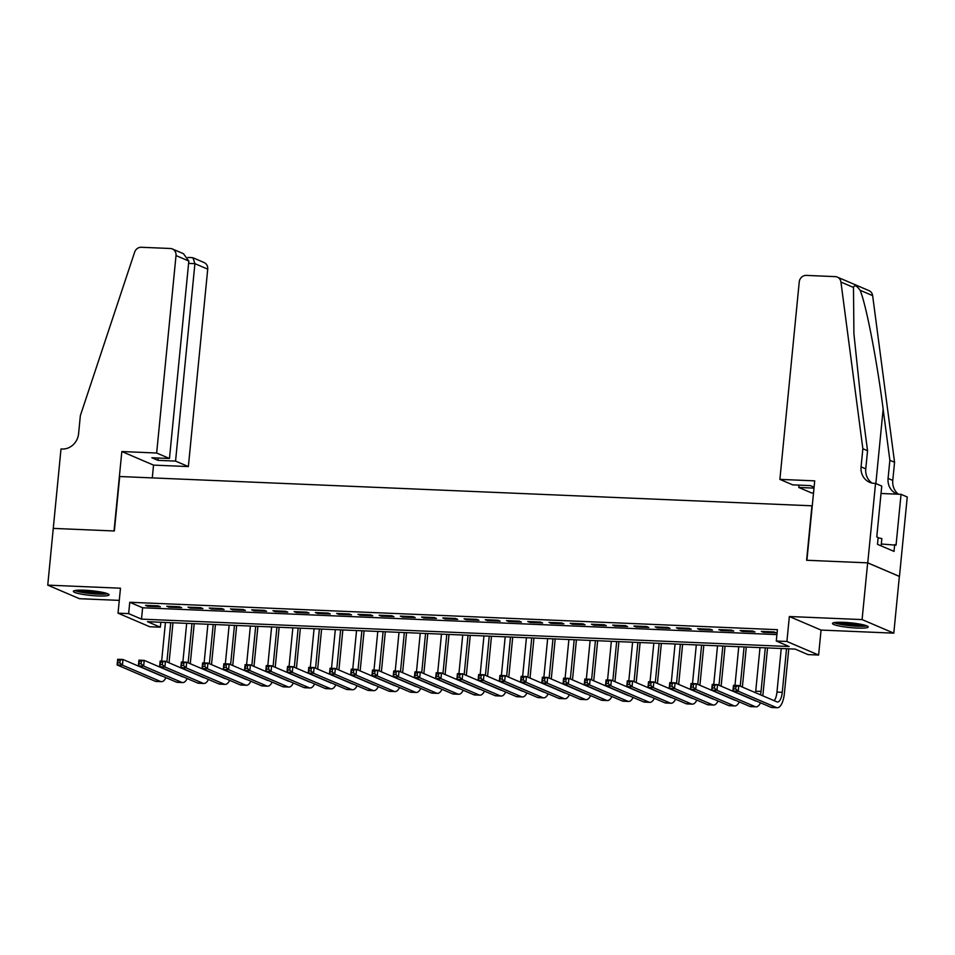 <?xml version="1.0" encoding="UTF-8"?>
<svg xmlns="http://www.w3.org/2000/svg" width="955" height="955" viewBox="0 0 955 955"><rect width="100%" height="100%" fill="white"/><g stroke="black" fill="none" stroke-linecap="round" stroke-linejoin="round"><path stroke-width="1.43" d="M97.888 595.944A17.942 2.376 -174.4 0 0 109.061 594.834A17.942 2.376 -174.4 0 0 84.529 590.226A17.942 2.376 -174.4 0 0 73.344 591.336A17.942 2.376 -174.4 0 0 97.888 595.944M857.017 628.068A17.942 2.376 -174.4 0 0 868.191 626.958A17.942 2.376 -174.4 0 0 843.647 622.338A17.942 2.376 -174.4 0 0 832.474 623.448A17.942 2.376 -174.4 0 0 857.017 628.068M160.356 627.196L149.732 626.743L118.026 613.17L128.65 613.623L141.495 619.127L789.152 646.523L776.296 641.02L786.908 641.474L818.614 655.046L808.002 654.593L795.145 649.09L147.5 621.693L160.356 627.196L160.834 622.254M53.205 528.39L114.039 530.968L121.834 451.536L156.656 453.016L176.018 255.57A6.9 6.315 -66.8 0 0 170.312 248.491L141.328 247.273A6.9 6.315 -66.8 0 0 134.631 252.18L80.363 415.604L78.585 433.761A16.104 14.719 113.2 0 1 62.159 449.017L61.001 448.969L47.75 585.129L79.456 598.701L119.28 600.385M53.313 528.402L114.361 530.98L119.697 476.521L811.941 505.804L806.605 560.263L867.653 562.853L899.359 576.414L893.796 633.153L862.09 619.592L789.355 616.512L786.908 641.474M789.355 616.512L821.061 630.073L893.796 633.153M821.061 630.073L818.614 655.046M867.653 562.853L862.09 619.592M158.267 605.876L145.53 605.339L147.667 606.258L160.416 606.795L158.267 605.876M179.504 606.771L166.767 606.234L168.904 607.153L181.641 607.69L179.504 606.771M200.741 607.678L187.992 607.141L190.141 608.049L202.878 608.598L200.741 607.678M221.966 608.574L209.229 608.037L211.377 608.956L224.115 609.493L221.966 608.574M243.203 609.469L230.465 608.932L232.602 609.851L245.351 610.388L243.203 609.469M264.44 610.364L251.702 609.827L253.839 610.746L266.588 611.284L264.44 610.364M285.676 611.272L272.939 610.734L275.076 611.642L287.813 612.191L285.676 611.272M306.913 612.167L294.164 611.63L296.313 612.549L309.05 613.086L306.913 612.167M328.138 613.062L315.401 612.525L317.549 613.444L330.287 613.981L328.138 613.062M349.375 613.97L336.638 613.42L338.774 614.34L351.524 614.877L349.375 613.97M370.612 614.865L357.874 614.328L360.011 615.235L372.748 615.784L370.612 614.865M391.848 615.76L379.111 615.223L381.248 616.142L393.985 616.679L391.848 615.76M413.085 616.655L400.336 616.118L402.485 617.037L415.222 617.575L413.085 616.655M434.31 617.563L421.573 617.014L423.722 617.933L436.459 618.47L434.31 617.563M455.547 618.458L442.81 617.921L444.946 618.828L457.696 619.377L455.547 618.458M476.784 619.353L464.046 618.816L466.183 619.735L478.921 620.273L476.784 619.353M498.021 620.249L485.271 619.711L487.42 620.631L500.157 621.168L498.021 620.249M519.257 621.156L506.508 620.607L508.657 621.526L521.394 622.063L519.257 621.156M540.482 622.051L527.745 621.514L529.894 622.421L542.631 622.97L540.482 622.051M561.719 622.947L548.982 622.409L551.119 623.328L563.868 623.866L561.719 622.947M582.956 623.842L570.219 623.305L572.355 624.224L585.093 624.761L582.956 623.842M604.193 624.749L591.443 624.2L593.592 625.119L606.33 625.656L604.193 624.749M625.429 625.644L612.68 625.107L614.829 626.026L627.566 626.564L625.429 625.644M646.654 626.54L633.917 626.003L636.066 626.922L648.803 627.459L646.654 626.54M667.891 627.435L655.154 626.898L657.291 627.817L670.04 628.354L667.891 627.435M689.128 628.342L676.391 627.793L678.528 628.712L691.265 629.25L689.128 628.342M710.365 629.238L697.616 628.7L699.764 629.62L712.502 630.157L710.365 629.238M731.59 630.133L718.852 629.596L721.001 630.515L733.738 631.052L731.59 630.133M752.827 631.028L740.089 630.491L742.226 631.41L754.975 631.947L752.827 631.028M776.296 641.02L777.406 629.679L129.761 602.271L142.617 607.774L776.928 634.609M774.063 631.935L761.326 631.398L763.463 632.305L776.212 632.843L774.063 631.935M118.026 613.17L120.473 588.208L47.75 585.129M129.761 602.271L128.65 613.623M142.617 607.774L141.495 619.127M763.546 631.482L763.463 632.305M742.31 630.587L742.226 631.41M721.073 629.691L721.001 630.515M699.848 628.796L699.764 629.62M678.611 627.889L678.528 628.712M657.374 626.993L657.291 627.817M636.137 626.098L636.066 626.922M614.901 625.203L614.829 626.026M593.676 624.295L593.592 625.119M572.439 623.4L572.355 624.224M551.202 622.505L551.119 623.328M529.965 621.61L529.894 622.421M508.74 620.702L508.657 621.526M487.504 619.807L487.42 620.631M466.267 618.912L466.183 619.735M445.03 618.016L444.946 618.828M423.793 617.109L423.722 617.933M402.568 616.214L402.485 617.037M381.332 615.318L381.248 616.142M360.095 614.423L360.011 615.235M338.858 613.516L338.774 614.34M317.621 612.621L317.549 613.444M296.396 611.725L296.313 612.549M275.159 610.818L275.076 611.642M253.923 609.923L253.839 610.746M232.686 609.027L232.602 609.851M211.449 608.132L211.377 608.956M190.224 607.225L190.141 608.049M168.987 606.33L168.904 607.153M147.75 605.434L147.667 606.258M735.684 688.973L735.911 686.693L733.786 686.609L733.559 688.877L735.684 688.973L738.227 691.217L732.915 690.99L733.476 685.32L738.776 685.535L738.227 691.217L776.32 707.512A17.25 6.601 92.4 0 0 777.251 707.727A17.25 6.601 92.4 0 0 784.413 693.246L788.77 648.827M786.538 648.732L782.264 692.327A11.508 4.405 -87.6 0 1 777.501 701.985A11.508 4.405 -87.6 0 1 776.869 701.841L738.776 685.535L735.911 686.693M781.238 648.505L776.964 692.1A11.508 4.405 -87.6 0 1 774.171 700.684M733.559 688.877L732.915 690.99L771.007 707.285A17.25 6.601 92.4 0 0 771.95 707.512L777.251 707.727M733.476 685.32L733.786 686.609M865.409 625.37A15.531 2.053 5.6 0 1 862.687 625.835A15.531 2.053 5.6 0 1 847.288 625.095A15.531 2.053 5.6 0 1 835.518 622.445M839.051 622.266A14.385 1.91 -174.4 0 0 861.899 624.522A14.385 1.91 -174.4 0 0 861.983 624.51M833.99 622.66A17.835 2.364 -174.4 0 0 847.956 625.489A17.835 2.364 -174.4 0 0 864.49 626.193A17.835 2.364 -174.4 0 0 866.854 625.883M881.131 545.878L881.847 538.572L878.111 537.82M106.28 593.258A15.531 2.053 5.6 0 1 103.558 593.712A15.531 2.053 5.6 0 1 88.158 592.983A15.531 2.053 5.6 0 1 76.388 590.321M79.922 590.142A14.385 1.91 -174.4 0 0 102.77 592.398A14.385 1.91 -174.4 0 0 102.853 592.398M74.872 590.548A17.835 2.364 -174.4 0 0 88.827 593.377A17.835 2.364 -174.4 0 0 105.36 594.082A17.835 2.364 -174.4 0 0 107.736 593.771M779.889 479.374L799.24 281.94A6.9 6.315 -66.8 0 1 806.283 275.398L835.267 276.628A6.9 6.315 -66.8 0 1 840.937 282.071L862.854 448.707L861.076 466.864A16.104 14.719 -66.8 0 0 869.599 482.299A16.104 14.719 -66.8 0 0 874.374 483.373L875.544 483.421L867.761 562.853L806.915 560.287L814.711 480.854L779.889 479.374L792.698 484.865L810.317 485.606L814.09 487.217M837.308 277.093L869.014 290.654A6.9 6.315 113.2 0 1 872.643 295.632L894.56 462.28L889.869 460.262L883.148 409.17C876.953 360.429 866.078 304.287 860.109 290.272C856.647 285.521 854.439 284.578 853.484 287.431L853.913 333.808L860.825 399.62L867.546 450.712L865.767 468.869A16.104 14.719 -66.8 0 0 872.034 483.075M867.546 450.712L862.854 448.707M894.56 462.28L892.77 480.425A16.104 14.719 -66.8 0 0 898.476 494.224M897.449 494.189A16.104 14.719 -66.8 0 1 896.614 493.854A16.104 14.719 -66.8 0 1 888.078 478.419L889.869 460.262M867.761 562.853L899.467 576.426L907.25 496.994L901.043 494.332L896.053 545.174L881.322 544.016M875.544 483.421L881.752 486.083L876.774 536.925L878.146 537.51L877.478 544.314L894.011 551.393L894.68 544.589M813.517 493.031L811.595 492.947L798.774 487.468L813.994 488.112M798.774 487.468L799.013 485.128M901.043 494.332L881.035 493.484M156.656 453.016L169.465 458.495L151.845 457.743L157.921 460.346L175.553 461.098L188.362 466.577L207.724 269.143L194.916 263.664L188.601 263.389M175.553 461.098L194.916 263.664L192.982 257.778L204.06 262.529A6.9 6.315 113.2 0 1 207.724 269.143M152.287 477.894L153.54 465.109L188.362 466.577M121.834 451.536L153.54 465.109M169.465 458.495L188.827 261.049L176.018 255.57M157.921 460.346L158.16 458.018M172.366 248.957L183.444 253.696L188.827 261.049M191.776 257.683L192.982 257.778M762.699 695.777A17.25 6.601 92.4 0 0 763.176 692.339L767.534 647.92M765.313 647.824L761.04 691.432A11.508 4.405 -87.6 0 1 760.49 694.822M760.001 647.609L755.727 691.205A11.508 4.405 -87.6 0 1 755.536 692.709M756.503 701.077A11.508 4.405 -87.6 0 1 756.264 701.089A11.508 4.405 -87.6 0 1 755.632 700.946L717.551 684.639L716.99 690.31L755.083 706.616A17.25 6.601 92.4 0 0 756.026 706.831A17.25 6.601 92.4 0 0 760.526 702.796M714.447 688.066L716.99 690.31L711.678 690.095L712.239 684.413L717.551 684.639L712.549 685.714L712.323 687.982L714.447 688.066L714.674 685.797M712.323 687.982L711.678 690.095L749.771 706.39A17.25 6.601 92.4 0 0 750.714 706.605L756.026 706.831M712.239 684.413L712.549 685.714M742.369 687.075L746.297 647.024M744.076 646.929L740.232 686.156M738.764 646.702L734.98 685.38M735.266 700.182A11.508 4.405 -87.6 0 1 735.028 700.194A11.508 4.405 -87.6 0 1 734.407 700.039L696.314 683.744L695.753 689.414L733.846 705.721A17.25 6.601 92.4 0 0 734.789 705.936A17.25 6.601 92.4 0 0 739.289 701.901M693.223 687.17L695.753 689.414L690.453 689.188L691.002 683.517L696.314 683.744L691.313 684.807L691.098 687.087L693.223 687.17L693.437 684.902M691.098 687.087L690.453 689.188L728.534 705.494A17.25 6.601 92.4 0 0 729.477 705.709L734.789 705.936M691.002 683.517L691.313 684.807M721.132 686.179L725.06 646.129M722.84 646.034L718.996 685.26M717.527 645.807L713.743 684.484M714.03 699.287A11.508 4.405 -87.6 0 1 713.791 699.287A11.508 4.405 -87.6 0 1 713.17 699.144L675.078 682.849L674.516 688.519L712.609 704.814A17.25 6.601 92.4 0 0 713.552 705.041A17.25 6.601 92.4 0 0 718.053 701.006M671.986 686.275L674.516 688.519L669.216 688.292L669.765 682.622L675.078 682.849L670.088 683.911L669.861 686.179L671.986 686.275L672.201 684.007M669.861 686.179L669.216 688.292L707.309 704.599A17.25 6.601 92.4 0 0 708.24 704.814L713.552 705.041M669.765 682.622L670.088 683.911M699.908 685.284L703.823 645.234M701.603 645.138L697.759 684.365M696.302 644.912L692.506 683.577M692.793 698.38A11.508 4.405 -87.6 0 1 692.566 698.392A11.508 4.405 -87.6 0 1 691.933 698.248L653.841 681.942L653.292 687.624L691.372 703.919A17.25 6.601 92.4 0 0 692.315 704.133A17.25 6.601 92.4 0 0 696.816 700.111M650.749 685.38L653.292 687.624L647.979 687.397L648.541 681.727L653.841 681.942L648.851 683.016L648.624 685.284L650.749 685.38L650.976 683.1M648.624 685.284L647.979 687.397L686.072 703.692A17.25 6.601 92.4 0 0 687.003 703.919L692.315 704.133M648.541 681.727L648.851 683.016M678.671 684.377L682.598 644.327M680.366 644.231L676.522 683.47M675.066 644.016L671.27 682.682M671.556 697.484A11.508 4.405 -87.6 0 1 671.329 697.496A11.508 4.405 -87.6 0 1 670.697 697.353L632.616 681.046L632.055 686.717L670.147 703.023A17.25 6.601 92.4 0 0 671.078 703.238A17.25 6.601 92.4 0 0 675.579 699.203M629.512 684.472L632.055 686.717L626.743 686.502L627.304 680.82L632.616 681.046L627.614 682.121L627.387 684.389L629.512 684.472L629.739 682.204M627.387 684.389L626.743 686.502L664.835 702.796A17.25 6.601 92.4 0 0 665.778 703.011L671.078 703.238M627.304 680.82L627.614 682.121M657.434 683.482L661.361 643.431M659.141 643.336L655.285 682.562M653.829 643.109L650.033 681.786M650.331 696.589A11.508 4.405 -87.6 0 1 650.092 696.589A11.508 4.405 -87.6 0 1 649.46 696.446L611.379 680.151L610.818 685.821L648.911 702.128A17.25 6.601 92.4 0 0 649.854 702.343A17.25 6.601 92.4 0 0 654.354 698.308M608.275 683.577L610.818 685.821L605.506 685.595L606.067 679.924L611.379 680.151L606.377 681.213L606.15 683.482L608.275 683.577L608.502 681.309M606.15 683.482L605.506 685.595L643.598 701.901A17.25 6.601 92.4 0 0 644.541 702.116L649.854 702.343M606.067 679.924L606.377 681.213M636.197 682.586L640.125 642.536M637.904 642.44L634.06 681.667M632.592 642.214L628.808 680.891M629.094 695.694A11.508 4.405 -87.6 0 1 628.856 695.694A11.508 4.405 -87.6 0 1 628.235 695.55L590.142 679.256L589.581 684.926L627.674 701.221A17.25 6.601 92.4 0 0 628.617 701.448A17.25 6.601 92.4 0 0 633.117 697.413M587.05 682.682L589.581 684.926L584.281 684.699L584.83 679.029L590.142 679.256L585.14 680.318L584.926 682.586L587.05 682.682L587.265 680.414M584.926 682.586L584.281 684.699L622.362 700.994A17.25 6.601 92.4 0 0 623.305 701.221L628.617 701.448M584.83 679.029L585.14 680.318M614.96 681.691L618.888 641.629M616.667 641.545L612.824 680.772M611.355 641.318L607.571 679.984M607.858 694.786A11.508 4.405 -87.6 0 1 607.619 694.798A11.508 4.405 -87.6 0 1 606.998 694.655L568.905 678.348L568.356 684.031L606.437 700.325A17.25 6.601 92.4 0 0 607.38 700.54A17.25 6.601 92.4 0 0 611.88 696.517M565.814 681.775L568.356 684.031L563.044 683.804L563.593 678.134L568.905 678.348L563.916 679.423L563.689 681.691L565.814 681.775L566.029 679.506M563.689 681.691L563.044 683.804L601.137 700.099A17.25 6.601 92.4 0 0 602.068 700.325L607.38 700.54M563.593 678.134L563.916 679.423M593.735 680.784L597.663 640.733M595.431 640.638L591.587 679.865M590.13 640.423L586.334 679.089M586.621 693.891A11.508 4.405 -87.6 0 1 586.394 693.903A11.508 4.405 -87.6 0 1 585.761 693.76L547.669 677.453L547.12 683.123L585.2 699.43A17.25 6.601 92.4 0 0 586.143 699.645A17.25 6.601 92.4 0 0 590.644 695.61M544.577 680.879L547.12 683.123L541.807 682.909L542.368 677.226L547.669 677.453L542.679 678.528L542.452 680.796L544.577 680.879L544.804 678.611M542.452 680.796L541.807 682.909L579.9 699.203A17.25 6.601 92.4 0 0 580.831 699.418L586.143 699.645M542.368 677.226L542.679 678.528M572.499 679.888L576.426 639.838M574.206 639.743L570.35 678.969M568.894 639.516L565.097 678.193M565.384 692.996A11.508 4.405 -87.6 0 1 565.157 692.996A11.508 4.405 -87.6 0 1 564.524 692.853L526.444 676.558L525.883 682.228L563.975 698.535A17.25 6.601 92.4 0 0 564.906 698.75A17.25 6.601 92.4 0 0 569.419 694.715M523.34 679.984L525.883 682.228L520.571 682.001L521.132 676.331L526.444 676.558L521.442 677.62L521.215 679.888L523.34 679.984L523.567 677.716M521.215 679.888L520.571 682.001L558.663 698.308A17.25 6.601 92.4 0 0 559.606 698.523L564.906 698.75M521.132 676.331L521.442 677.62M551.262 678.993L555.189 638.943M552.969 638.847L549.125 678.074M547.657 638.62L543.861 677.298M544.159 692.1A11.508 4.405 -87.6 0 1 543.92 692.1A11.508 4.405 -87.6 0 1 543.288 691.957L505.207 675.663L504.646 681.333L542.738 697.628A17.25 6.601 92.4 0 0 543.682 697.854A17.25 6.601 92.4 0 0 548.182 693.819M502.103 679.089L504.646 681.333L499.334 681.106L499.895 675.436L505.207 675.663L500.205 676.725L499.99 678.993L502.103 679.089L502.33 676.82M499.99 678.993L499.334 681.106L537.426 697.401A17.25 6.601 92.4 0 0 538.369 697.628L543.682 697.854M499.895 675.436L500.205 676.725M530.025 678.098L533.952 638.036M531.732 637.952L527.888 677.179M526.42 637.725L522.636 676.391M522.922 691.193A11.508 4.405 -87.6 0 1 522.683 691.205A11.508 4.405 -87.6 0 1 522.063 691.062L483.97 674.755L483.409 680.438L521.502 696.732A17.25 6.601 92.4 0 0 522.445 696.947A17.25 6.601 92.4 0 0 526.945 692.924M480.878 678.181L483.409 680.438L478.109 680.211L478.658 674.54L483.97 674.755L478.968 675.83L478.753 678.098L480.878 678.181L481.093 675.913M478.753 678.098L478.109 680.211L516.189 696.505A17.25 6.601 92.4 0 0 517.133 696.732L522.445 696.947M478.658 674.54L478.968 675.83M508.788 677.191L512.716 637.14M510.495 637.045L506.651 676.271M505.183 636.83L501.399 675.495M501.685 690.298A11.508 4.405 -87.6 0 1 501.447 690.31A11.508 4.405 -87.6 0 1 500.826 690.155L462.733 673.86L462.184 679.53L500.265 695.837A17.25 6.601 92.4 0 0 501.208 696.052A17.25 6.601 92.4 0 0 505.708 692.017M459.642 677.286L462.184 679.53L456.872 679.315L457.421 673.633L462.733 673.86L457.743 674.934L457.517 677.202L459.642 677.286L459.856 675.018M457.517 677.202L456.872 679.315L494.965 695.61A17.25 6.601 92.4 0 0 495.896 695.825L501.208 696.052M457.421 673.633L457.743 674.934M487.563 676.295L491.491 636.245M489.258 636.149L485.415 675.376M483.958 635.923L480.162 674.6M480.449 689.403A11.508 4.405 -87.6 0 1 480.222 689.403A11.508 4.405 -87.6 0 1 479.589 689.259L441.497 672.965L440.947 678.635L479.04 694.942A17.25 6.601 92.4 0 0 479.971 695.156A17.25 6.601 92.4 0 0 484.471 691.122M438.405 676.391L440.947 678.635L435.635 678.408L436.196 672.738L441.497 672.965L436.507 674.027L436.28 676.295L438.405 676.391L438.632 674.123M436.28 676.295L435.635 678.408L473.728 694.715A17.25 6.601 92.4 0 0 474.671 694.93L479.971 695.156M436.196 672.738L436.507 674.027M466.327 675.4L470.254 635.35M468.034 635.254L464.178 674.481M462.721 635.027L458.925 673.705M459.224 688.507A11.508 4.405 -87.6 0 1 458.985 688.507A11.508 4.405 -87.6 0 1 458.352 688.364L420.272 672.069L419.711 677.74L457.803 694.034A17.25 6.601 92.4 0 0 458.734 694.261A17.25 6.601 92.4 0 0 463.247 690.226M417.168 675.495L419.711 677.74L414.398 677.513L414.959 671.842L420.272 672.069L415.27 673.132L415.043 675.4L417.168 675.495L417.395 673.227M415.043 675.4L414.398 677.513L452.491 693.808A17.25 6.601 92.4 0 0 453.434 694.034L458.734 694.261M414.959 671.842L415.27 673.132M445.09 674.493L449.017 634.442M446.797 634.359L442.953 673.585M441.485 634.132L437.688 672.798M437.987 687.6A11.508 4.405 -87.6 0 1 437.748 687.612A11.508 4.405 -87.6 0 1 437.127 687.469L399.035 671.162L398.474 676.844L436.566 693.139A17.25 6.601 92.4 0 0 437.509 693.354A17.25 6.601 92.4 0 0 442.01 689.331M395.931 674.588L398.474 676.844L393.162 676.617L393.723 670.947L399.035 671.162L394.033 672.236L393.818 674.505L395.931 674.588L396.158 672.32M393.818 674.505L393.162 676.617L431.254 692.912A17.25 6.601 92.4 0 0 432.197 693.127L437.509 693.354M393.723 670.947L394.033 672.236M423.853 673.597L427.78 633.547M425.56 633.452L421.716 672.678M420.248 633.225L416.464 671.902M416.75 686.705A11.508 4.405 -87.6 0 1 416.511 686.717A11.508 4.405 -87.6 0 1 415.891 686.561L377.798 670.267L377.237 675.937L415.33 692.244A17.25 6.601 92.4 0 0 416.273 692.459A17.25 6.601 92.4 0 0 420.773 688.424M374.706 673.693L377.237 675.937L371.937 675.722L372.486 670.04L377.798 670.267L372.796 671.341L372.581 673.609L374.706 673.693L374.921 671.425M372.581 673.609L371.937 675.722L410.017 692.017A17.25 6.601 92.4 0 0 410.96 692.232L416.273 692.459M372.486 670.04L372.796 671.341M402.616 672.702L406.544 632.652M404.323 632.556L400.479 671.783M399.011 632.329L395.227 671.007M395.513 685.809A11.508 4.405 -87.6 0 1 395.275 685.809A11.508 4.405 -87.6 0 1 394.654 685.666L356.561 669.371L356.012 675.042L394.093 691.336A17.25 6.601 92.4 0 0 395.036 691.563A17.25 6.601 92.4 0 0 399.536 687.528M353.469 672.798L356.012 675.042L350.7 674.815L351.249 669.145L356.561 669.371L351.571 670.434L351.345 672.702L353.469 672.798L353.684 670.529M351.345 672.702L350.7 674.815L388.792 691.122A17.25 6.601 92.4 0 0 389.724 691.336L395.036 691.563M351.249 669.145L351.571 670.434M381.391 671.807L385.319 631.756M383.086 631.661L379.242 670.888M377.786 631.434L373.99 670.112M374.276 684.914A11.508 4.405 -87.6 0 1 374.05 684.914A11.508 4.405 -87.6 0 1 373.417 684.771L335.324 668.476L334.775 674.146L372.868 690.441A17.25 6.601 92.4 0 0 373.799 690.668A17.25 6.601 92.4 0 0 378.299 686.633M332.233 671.902L334.775 674.146L329.463 673.92L330.024 668.249L335.324 668.476L330.335 669.539L330.108 671.807L332.233 671.902L332.459 669.634M330.108 671.807L329.463 673.92L367.556 690.214A17.25 6.601 92.4 0 0 368.499 690.441L373.799 690.668M330.024 668.249L330.335 669.539M360.154 670.899L364.082 630.849M361.861 630.766L358.006 669.992M356.549 630.539L352.753 669.204M353.052 684.007A11.508 4.405 -87.6 0 1 352.813 684.019A11.508 4.405 -87.6 0 1 352.18 683.876L314.1 667.569L313.538 673.251L351.631 689.546A17.25 6.601 92.4 0 0 352.562 689.761A17.25 6.601 92.4 0 0 357.075 685.738M310.996 670.995L313.538 673.251L308.226 673.024L308.787 667.342L314.1 667.569L309.098 668.643L308.871 670.911L310.996 670.995L311.223 668.727M308.871 670.911L308.226 673.024L346.319 689.319A17.25 6.601 92.4 0 0 347.262 689.534L352.562 689.761M308.787 667.342L309.098 668.643M338.918 670.004L342.845 629.954M340.625 629.858L336.781 669.085M335.312 629.632L331.516 668.309M331.815 683.112A11.508 4.405 -87.6 0 1 331.576 683.123A11.508 4.405 -87.6 0 1 330.955 682.968L292.863 666.674L292.302 672.344L330.394 688.651A17.25 6.601 92.4 0 0 331.337 688.865A17.25 6.601 92.4 0 0 335.838 684.831M289.759 670.1L292.302 672.344L287.001 672.117L287.55 666.447L292.863 666.674L287.861 667.748L287.646 670.016L289.759 670.1L289.986 667.832M287.646 670.016L287.001 672.117L325.082 688.424A17.25 6.601 92.4 0 0 326.025 688.639L331.337 688.865M287.55 666.447L287.861 667.748M317.681 669.109L321.608 629.059M319.388 628.963L315.544 668.19M314.076 628.736L310.291 667.414M310.578 682.216A11.508 4.405 -87.6 0 1 310.339 682.216A11.508 4.405 -87.6 0 1 309.718 682.073L271.626 665.778L271.065 671.449L309.157 687.743A17.25 6.601 92.4 0 0 310.1 687.97A17.25 6.601 92.4 0 0 314.601 683.935M268.534 669.204L271.065 671.449L265.765 671.222L266.314 665.551L271.626 665.778L266.624 666.841L266.409 669.109L268.534 669.204L268.749 666.936M266.409 669.109L265.765 671.222L303.845 687.528A17.25 6.601 92.4 0 0 304.788 687.743L310.1 687.97M266.314 665.551L266.624 666.841M296.444 668.214L300.371 628.163M298.151 628.068L294.307 667.294M292.851 627.841L289.055 666.518M289.341 681.321A11.508 4.405 -87.6 0 1 289.102 681.321A11.508 4.405 -87.6 0 1 288.482 681.178L250.389 664.883L249.84 670.553L287.921 686.848A17.25 6.601 92.4 0 0 288.864 687.063A17.25 6.601 92.4 0 0 293.364 683.04M247.297 668.309L249.84 670.553L244.528 670.326L245.089 664.656L250.389 664.883L245.399 665.945L245.172 668.214L247.297 668.309L247.524 666.041M245.172 668.214L244.528 670.326L282.62 686.621A17.25 6.601 92.4 0 0 283.551 686.848L288.864 687.063M245.089 664.656L245.399 665.945M275.219 667.306L279.147 627.256M276.914 627.16L273.07 666.399M271.614 626.946L267.818 665.611M268.104 680.414A11.508 4.405 -87.6 0 1 267.878 680.426A11.508 4.405 -87.6 0 1 267.245 680.282L229.152 663.976L228.603 669.658L266.696 685.953A17.25 6.601 92.4 0 0 267.627 686.168A17.25 6.601 92.4 0 0 272.127 682.145M226.06 667.402L228.603 669.658L223.291 669.431L223.852 663.749L229.152 663.976L224.162 665.05L223.936 667.318L226.06 667.402L226.287 665.134M223.936 667.318L223.291 669.431L261.384 685.726A17.25 6.601 92.4 0 0 262.327 685.941L267.627 686.168M223.852 663.749L224.162 665.05M253.982 666.411L257.91 626.361M255.689 626.265L251.834 665.492M250.377 626.038L246.581 664.716M246.879 679.518A11.508 4.405 -87.6 0 1 246.641 679.53A11.508 4.405 -87.6 0 1 246.008 679.375L207.927 663.08L207.366 668.751L245.459 685.057A17.25 6.601 92.4 0 0 246.39 685.272A17.25 6.601 92.4 0 0 250.902 681.237M204.824 666.506L207.366 668.751L202.054 668.524L202.615 662.854L207.927 663.08L202.926 664.143L202.699 666.423L204.824 666.506L205.05 664.238M202.699 666.423L202.054 668.524L240.147 684.831A17.25 6.601 92.4 0 0 241.09 685.045L246.39 685.272M202.615 662.854L202.926 664.143M232.745 665.516L236.673 625.465M234.453 625.37L230.609 664.596M229.14 625.143L225.344 663.821M225.643 678.623A11.508 4.405 -87.6 0 1 225.404 678.623A11.508 4.405 -87.6 0 1 224.783 678.48L186.691 662.185L186.13 667.855L224.222 684.15A17.25 6.601 92.4 0 0 225.165 684.377A17.25 6.601 92.4 0 0 229.666 680.342M183.599 665.611L186.13 667.855L180.829 667.629L181.378 661.958L186.691 662.185L181.689 663.248L181.474 665.516L183.599 665.611L183.814 663.343M181.474 665.516L180.829 667.629L218.91 683.935A17.25 6.601 92.4 0 0 219.853 684.15L225.165 684.377M181.378 661.958L181.689 663.248M211.509 664.62L215.436 624.57M213.216 624.475L209.372 663.701M207.904 624.248L204.119 662.925M204.406 677.728A11.508 4.405 -87.6 0 1 204.167 677.728A11.508 4.405 -87.6 0 1 203.546 677.584L165.454 661.278L164.893 666.96L202.985 683.255A17.25 6.601 92.4 0 0 203.928 683.47A17.25 6.601 92.4 0 0 208.429 679.447M162.362 664.716L164.893 666.96L159.592 666.733L160.142 661.063L165.454 661.278L160.452 662.352L160.237 664.62L162.362 664.716L162.577 662.448M160.237 664.62L159.592 666.733L197.685 683.028A17.25 6.601 92.4 0 0 198.616 683.255L203.928 683.47M160.142 661.063L160.452 662.352M190.272 663.713L194.199 623.663M191.979 623.567L188.135 662.806M186.679 623.352L182.882 662.018M183.169 676.82A11.508 4.405 -87.6 0 1 182.93 676.832A11.508 4.405 -87.6 0 1 182.31 676.689L144.217 660.383L143.668 666.065L181.748 682.359A17.25 6.601 92.4 0 0 182.691 682.574A17.25 6.601 92.4 0 0 187.192 678.551M141.125 663.809L143.668 666.065L138.356 665.838L138.917 660.156L144.217 660.383L139.227 661.457L139 663.725L141.125 663.809L141.352 661.54M139 663.725L138.356 665.838L176.448 682.133A17.25 6.601 92.4 0 0 177.379 682.348L182.691 682.574M138.917 660.156L139.227 661.457M169.047 662.818L172.974 622.767M170.742 622.672L166.898 661.899M165.442 622.445L161.646 661.123M161.932 675.925A11.508 4.405 -87.6 0 1 161.705 675.937A11.508 4.405 -87.6 0 1 161.073 675.782L122.98 659.487L122.431 665.158L160.524 681.464A17.25 6.601 92.4 0 0 161.455 681.679A17.25 6.601 92.4 0 0 165.955 677.644M119.888 662.913L122.431 665.158L117.119 664.931L117.68 659.26L122.98 659.487L117.99 660.55L117.763 662.83L119.888 662.913L120.115 660.645M117.763 662.83L117.119 664.931L155.211 681.237A17.25 6.601 92.4 0 0 156.154 681.452L161.455 681.679M117.68 659.26L117.99 660.55M782.264 692.327L776.964 692.1M776.32 707.512L771.007 707.285M865.767 468.869L861.076 466.864M888.078 478.419L892.77 480.425M872.643 295.632L860.109 290.272M853.484 287.431L840.937 282.071M883.148 409.17L875.854 483.564M761.04 691.432L755.727 691.205M755.083 706.616L749.771 706.39M733.846 705.721L728.534 705.494M712.609 704.814L707.309 704.599M691.372 703.919L686.072 703.692M670.147 703.023L664.835 702.796M648.911 702.128L643.598 701.901M627.674 701.221L622.362 700.994M606.437 700.325L601.137 700.099M585.2 699.43L579.9 699.203M563.975 698.535L558.663 698.308M542.738 697.628L537.426 697.401M521.502 696.732L516.189 696.505M500.265 695.837L494.965 695.61M479.04 694.942L473.728 694.715M457.803 694.034L452.491 693.808M436.566 693.139L431.254 692.912M415.33 692.244L410.017 692.017M394.093 691.336L388.792 691.122M372.868 690.441L367.556 690.214M351.631 689.546L346.319 689.319M330.394 688.651L325.082 688.424M309.157 687.743L303.845 687.528M287.921 686.848L282.62 686.621M266.696 685.953L261.384 685.726M245.459 685.057L240.147 684.831M224.222 684.15L218.91 683.935M202.985 683.255L197.685 683.028M181.748 682.359L176.448 682.133M160.524 681.464L155.211 681.237M192.313 257.635L187.944 257.444"/></g></svg>
